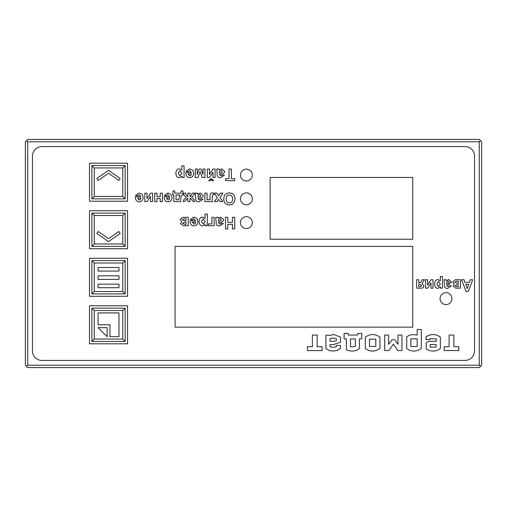 <?xml version="1.0" encoding="UTF-8"?>
<svg xmlns="http://www.w3.org/2000/svg" width="507" height="507" viewBox="0 0 507 507"><rect width="100%" height="100%" fill="white"/><g stroke="black" fill="none" stroke-linecap="round" stroke-linejoin="round"><path stroke-width="0.76" d="M127.542 201.216L89.517 201.216L89.517 163.191L127.542 163.191L127.542 201.216M91.894 165.567L125.166 165.567L125.166 198.839L91.894 198.839L91.894 165.567L125.166 165.567L125.166 198.839L91.894 198.839L91.894 165.567L94.27 167.944L94.27 196.463L122.789 196.463L125.166 198.839M127.542 248.747L89.517 248.747L89.517 210.722L127.542 210.722L127.542 248.747M91.894 246.37L91.894 213.098L125.166 213.098L125.166 246.37L91.894 246.37L91.894 213.098L125.166 213.098L125.166 246.37L91.894 246.37L94.27 243.994L122.789 243.994L125.166 246.37M127.542 296.278L89.517 296.278L89.517 258.253L127.542 258.253L127.542 296.278M91.894 293.902L91.894 260.63L125.166 260.63L125.166 293.902L91.894 293.902L91.894 260.63L125.166 260.63L125.166 293.902L91.894 293.902L94.27 291.525L122.789 291.525L122.789 263.006L125.166 260.63M127.542 343.809L89.517 343.809L89.517 305.784L127.542 305.784L127.542 343.809M91.894 341.433L91.894 308.161L125.166 308.161L125.166 341.433L91.894 341.433L91.894 308.161L125.166 308.161L125.166 341.433L91.894 341.433L94.27 339.056L122.789 339.056L125.166 341.433M240.432 175.073A5.945 5.945 0 0 1 246.37 169.135A5.945 5.945 0 0 1 252.309 175.073A5.945 5.945 0 0 1 246.37 181.012A5.945 5.945 0 0 1 240.432 175.073A5.945 5.945 0 0 1 246.37 169.135A5.945 5.945 0 0 1 252.309 175.073A5.945 5.945 0 0 1 246.37 181.012A5.945 5.945 0 0 1 240.432 175.073M240.432 198.839A5.945 5.945 0 0 1 246.37 192.901A5.945 5.945 0 0 1 252.309 198.839A5.945 5.945 0 0 1 246.37 204.777A5.945 5.945 0 0 1 240.432 198.839A5.945 5.945 0 0 1 246.37 192.901A5.945 5.945 0 0 1 252.309 198.839A5.945 5.945 0 0 1 246.37 204.777A5.945 5.945 0 0 1 240.432 198.839M240.432 222.605A5.945 5.945 0 0 1 246.37 216.666A5.945 5.945 0 0 1 252.309 222.605A5.945 5.945 0 0 1 246.37 228.543A5.945 5.945 0 0 1 240.432 222.605A5.945 5.945 0 0 1 246.37 216.666A5.945 5.945 0 0 1 252.309 222.605A5.945 5.945 0 0 1 246.37 228.543A5.945 5.945 0 0 1 240.432 222.605M440.063 298.655A5.945 5.945 0 0 1 446.002 292.716A5.945 5.945 0 0 1 451.94 298.655A5.945 5.945 0 0 1 446.002 304.593A5.945 5.945 0 0 1 440.063 298.655A5.945 5.945 0 0 1 446.002 292.716A5.945 5.945 0 0 1 451.94 298.655A5.945 5.945 0 0 1 446.002 304.593A5.945 5.945 0 0 1 440.063 298.655M41.986 360.445A9.506 9.506 0 0 1 32.48 350.939L32.48 156.061A9.506 9.506 0 0 1 41.986 146.555L465.014 146.555A9.506 9.506 0 0 1 474.52 156.061L474.52 350.939A9.506 9.506 0 0 1 465.014 360.445L41.986 360.445A9.506 9.506 0 0 1 32.48 350.939M175.073 327.173L175.073 246.37L412.73 246.37L412.73 327.173L175.073 327.173L175.073 246.37L412.73 246.37L412.73 327.173L175.073 327.173M270.136 239.241L270.136 177.45L412.73 177.45L412.73 239.241L270.136 239.241L270.136 177.45L412.73 177.45L412.73 239.241L270.136 239.241M91.894 198.839L94.27 196.463M122.789 196.463L122.789 167.944L125.166 165.567M91.894 213.098L94.27 215.475L94.27 243.994M122.789 243.994L122.789 215.475L125.166 213.098M125.166 293.902L122.789 291.525M122.789 263.006L94.27 263.006L91.894 260.63M91.894 308.161L94.27 310.538L94.27 339.056M122.789 339.056L122.789 310.538L125.166 308.161M107.104 327.649L107.104 336.68L98.073 327.649L107.104 327.649M109.956 324.797L98.073 324.797L98.073 312.914L118.987 312.914L118.987 336.68L109.956 336.68L109.956 324.797M118.987 287.723L98.073 287.723L98.073 284.161L118.987 284.161L118.987 287.723M118.987 279.408L98.073 279.408L98.073 275.84L118.987 275.84L118.987 279.408M118.987 271.087L98.073 271.087L98.073 267.519L118.987 267.519L118.987 271.087M120.21 178.502L118.847 180.448L108.53 173.223L98.212 180.448L96.85 178.502L108.53 170.32L120.21 178.502M98.212 231.49L108.53 238.715L118.847 231.49L120.21 233.435L108.53 241.617L96.85 233.435L98.212 231.49M188.262 217.294L188.262 225.729L183.395 225.729L180.41 223.53L181.842 221.597L180.118 219.506L182.97 217.294L188.262 217.294M186.031 222.224L186.031 224.297L184.592 224.297L182.621 223.314L184.592 222.224L186.031 222.224M186.031 218.726L186.031 220.868L184.89 220.868L182.438 219.778L184.269 218.726L186.031 218.726M193.877 218.777L192.457 219.975L190.239 219.594L193.902 217.11L197.153 218.542L197.99 221.445C197.819 224.328 196.526 225.818 194.124 225.907C191.5 225.938 190.163 224.252 190.112 220.868L195.702 220.868L193.877 218.777M192.33 222.224L195.664 222.224L195.195 223.669L193.985 224.202L192.33 222.224M207.312 214.081L207.312 225.729L205.246 225.729L205.246 224.493L202.616 225.907C200.461 225.824 199.289 224.379 199.093 221.559C199.295 218.669 200.468 217.186 202.623 217.11L205.082 218.34L205.082 214.081L207.312 214.081M205.12 221.648L203.225 224.151L201.38 221.54L203.187 218.872L205.12 221.648M214.119 217.294L214.119 225.729L208.421 225.729L208.421 223.929L211.882 223.929L211.882 217.294L214.119 217.294M219.918 224.202L221.388 223.131L223.403 223.498L219.753 225.907C217.123 226.065 215.938 224.981 216.204 222.662L215.728 217.294L217.928 217.294L218.219 218.225L220.837 217.11L223.638 219.588C223.695 221.027 222.668 221.908 220.564 222.224L218.397 222.769L219.918 224.202M218.397 221.318L218.485 219.81L219.018 219.081L220.171 218.688L221.407 219.823L220.97 220.596L218.397 221.318M232.402 217.294L234.741 217.294L234.741 228.923L232.402 228.923L232.402 224.348L227.814 224.348L227.814 228.923L225.476 228.923L225.476 217.294L227.814 217.294L227.814 222.389L232.402 222.389L232.402 217.294M420.785 288.166L416.627 288.166L416.627 279.731L418.75 279.731L418.75 283.229L420.645 282.253L422.154 279.731L424.606 279.731L421.925 283.381L423.922 285.764C423.953 287.456 422.908 288.255 420.785 288.166M418.75 286.734L418.75 284.554L420.119 284.554L421.748 285.65L420.246 286.734L418.75 286.734M433.003 279.731L433.003 288.166L430.969 288.166L430.969 282.862L427.712 288.166L425.627 288.166L425.627 279.731L427.661 279.731L427.661 285.124L430.969 279.731L433.003 279.731M442.427 276.518L442.427 288.166L440.463 288.166L440.463 286.93L437.966 288.35C435.919 288.268 434.803 286.816 434.619 283.996C434.81 281.106 435.931 279.623 437.972 279.547L440.31 280.777L440.31 276.518L442.427 276.518M440.342 284.085L438.549 286.588L436.793 283.977L438.511 281.309L440.342 284.085M447.979 286.645L449.373 285.574L451.287 285.935L447.82 288.35C445.323 288.502 444.195 287.418 444.449 285.105L443.999 279.731L446.084 279.731L446.363 280.663L448.847 279.547L451.515 282.031L448.594 284.668L446.534 285.207L447.979 286.645M446.534 283.755L447.123 281.518L448.213 281.125L449.392 282.266L448.98 283.039L446.534 283.755M460.407 279.731L460.407 288.166L455.78 288.166L452.941 285.967L454.304 284.034L452.669 281.949L455.375 279.731L460.407 279.731M458.284 284.668L458.284 286.734L456.921 286.734L455.045 285.752L456.921 284.668L458.284 284.668M458.284 281.163L458.284 283.305L457.2 283.305L454.874 282.222L456.611 281.163L458.284 281.163M466.003 291.36L461.592 279.731L464.019 279.731L464.97 282.38L469.381 282.38L470.293 279.731L472.676 279.731L468.417 291.36L466.003 291.36M465.692 284.338L468.709 284.338L467.22 288.654L465.692 284.338M139.095 194.669L137.676 195.867L135.458 195.487L139.121 193.002L142.372 194.435L143.208 197.337C143.031 200.221 141.745 201.71 139.343 201.799C136.719 201.83 135.382 200.145 135.331 196.76L140.921 196.76L139.095 194.669M137.543 198.117L140.883 198.117L140.414 199.562L139.203 200.094L137.543 198.117M152.588 193.186L152.588 201.621L150.446 201.621L150.446 196.317L147.017 201.621L144.818 201.621L144.818 193.186L146.96 193.186L146.96 198.573L150.446 193.186L152.588 193.186M162.436 193.186L162.436 201.621L160.206 201.621L160.206 198.535L156.993 198.535L156.993 201.621L154.762 201.621L154.762 193.186L156.993 193.186L156.993 196.741L160.206 196.741L160.206 193.186L162.436 193.186M167.918 194.669L166.499 195.867L164.287 195.487L167.95 193.002L171.201 194.435L172.031 197.337C171.86 200.221 170.574 201.71 168.166 201.799C165.548 201.83 164.211 200.145 164.16 196.76L169.75 196.76L167.918 194.669M166.372 198.117L169.706 198.117L169.237 199.562L168.032 200.094L166.372 198.117M174.719 190.974L174.719 193.186L181.088 193.186L181.088 190.974L182.9 190.974L182.9 195.018L181.994 195.018C181.202 195.461 180.745 197.66 180.612 201.621L173.812 201.621L173.812 195.018L172.906 195.018L172.906 190.974L174.719 190.974M176.043 195.018L179.814 195.018L178.711 199.79L176.037 199.79L176.043 195.018M187.818 193.154L190.049 193.154L190.049 196.748L191.259 195.588L192.318 193.154L194.713 193.154L193.522 195.48L191.646 197.47L194.422 200.119L194.422 201.59L193.503 201.628L190.049 198.123L190.049 201.59L187.818 201.59L187.818 198.123L184.333 201.628L183.445 201.59L183.445 200.119L186.227 197.47L184.345 195.48L183.16 193.154L185.549 193.154L186.608 195.588L187.818 196.748L187.818 193.154M199.447 200.069L200.918 198.998L202.933 199.359L199.276 201.773C196.653 201.925 195.468 200.842 195.727 198.529L195.258 193.154L197.451 193.154L197.749 194.086L200.36 192.971L203.168 195.448C203.218 196.893 202.192 197.768 200.094 198.085L197.926 198.63L199.447 200.069M197.926 197.179L198.015 195.67L198.548 194.942L199.695 194.549L200.937 195.689L200.499 196.463L197.926 197.179M212.294 196.71L212.294 201.59L204.853 201.59L204.853 193.154L207.084 193.154L207.084 199.777L210.063 199.777L210.063 195.987C210.126 193.611 210.925 192.616 212.452 193.009L213.872 193.154L213.872 194.789L212.953 194.751L212.294 196.71M220.406 193.154L223.004 193.154L219.968 197.502L222.877 201.59L220.158 201.59L218.669 199.27L217.116 201.59L214.518 201.59L217.338 197.597L214.227 193.154L216.945 193.154L218.669 195.765L220.406 193.154M229.373 192.939C232.986 193.066 234.868 195.049 235.026 198.89L234.494 201.875L231.908 204.524L229.405 204.98C225.811 204.866 223.929 202.851 223.758 198.94C223.923 195.062 225.799 193.059 229.373 192.939M232.612 198.966C232.504 201.64 231.426 202.971 229.379 202.971C227.339 202.977 226.274 201.653 226.173 198.998C226.306 196.298 227.37 194.948 229.379 194.948C231.395 194.973 232.472 196.31 232.612 198.966M184.073 165.814L184.073 177.456L182.007 177.456L182.007 176.221L179.377 177.64C177.222 177.558 176.049 176.106 175.853 173.286C176.056 170.403 177.228 168.92 179.383 168.844L181.842 170.073L181.842 165.814L184.073 165.814M181.88 173.381L179.985 175.878L178.141 173.267L179.947 170.599L181.88 173.381M189.593 170.51L188.173 171.708L185.961 171.328L189.624 168.844L192.875 170.276L193.706 173.179C193.535 176.062 192.248 177.545 189.84 177.64C187.222 177.665 185.885 175.986 185.835 172.595L191.424 172.595L189.593 170.51M188.046 173.958L191.38 173.958L190.911 175.403L189.707 175.935L188.046 173.958M204.993 169.021L204.993 177.456L202.211 177.456L200.138 171.581L198.053 177.456L195.284 177.456L195.284 169.021L197.191 169.021L197.191 174.573L199.219 169.021L201.127 169.021L203.085 174.573L203.085 169.021L204.993 169.021M211.166 179.687L209.778 180.834L208.694 180.834L211.166 178.527L213.643 180.834L212.553 180.834L211.166 179.687M215.095 169.021L215.095 177.456L212.953 177.456L212.953 172.152L209.524 177.456L207.331 177.456L207.331 169.021L209.473 169.021L209.473 174.414L212.953 169.021L215.095 169.021M220.932 175.935L222.408 174.864L224.424 175.226L220.767 177.64C218.143 177.792 216.958 176.709 217.218 174.395L216.749 169.021L218.942 169.021L219.233 169.953L221.851 168.844L224.658 171.322C224.709 172.76 223.682 173.641 221.584 173.958L219.417 174.503L220.932 175.935M219.417 173.052L219.499 171.537L220.032 170.808L221.185 170.422L222.427 171.556L221.99 172.329L219.417 173.052M229.031 169.021L231.369 169.021L231.369 178.692L234.798 178.692L234.798 180.65L225.602 180.65L225.602 178.692L229.031 178.692L229.031 169.021M317.16 346.718L322.084 346.718L322.084 350.565L307.464 350.565L307.464 346.718L312.382 346.718L312.382 335.064L317.16 335.064L317.16 346.718M340.374 345.406L340.374 348.524L337.142 350.521L333.2 351.066L329.189 350.521L325.862 348.524L325.862 335.083L329.639 335.387L333.885 334.531L340.514 337.079L340.514 342.276L333.2 344.576L330.019 344.576L330.019 346.813L333.2 347.358L336.192 346.813L336.192 345.406L340.374 345.406M333.2 341.306L330.019 341.306L330.019 338.549L333.27 338.049L336.356 338.67L336.356 340.805L333.2 341.306M361.776 333.429L361.776 338.923L359.431 338.923L359.431 348.499C355.863 351.427 351.509 351.864 346.363 349.805L346.363 338.923L344.082 338.923L344.082 333.429L348.182 333.429L348.182 335.07L357.644 335.07L357.644 333.429L361.776 333.429M355.325 338.923L355.325 346.452L350.502 346.858L350.502 338.923L355.325 338.923M365.338 348.493L365.338 337.13C370.205 333.688 375.072 333.688 379.946 337.13L379.946 348.493C375.072 351.934 370.205 351.934 365.338 348.493M369.47 346.446L369.47 339.177L375.807 339.177L375.807 346.446L369.47 346.446M392.006 339.753L394.642 339.753L397.995 344.272L397.995 335.064L401.937 335.064L401.937 350.571L397.805 350.571L393.407 344.101L388.825 350.571L384.705 350.571L384.705 335.064L388.66 335.064L388.66 344.272L392.006 339.753M421.311 329.474L421.311 348.486C416.443 351.934 411.576 351.934 406.703 348.486L406.703 337.079C408.255 335.444 410.695 334.626 414.023 334.633L417.179 335.133L417.179 329.474L421.311 329.474M410.841 346.446L410.841 338.866L417.179 338.866L417.179 346.446L410.841 346.446M428.707 341.338L436.261 341.331L436.261 338.809L429.892 338.809L429.892 339.639L426.064 339.639L426.064 336.775C431.089 333.688 435.862 333.809 440.374 337.136L440.374 348.499C436.014 351.763 431.299 351.934 426.235 349.019L426.235 342.65L428.707 341.338M430.177 347.099L430.177 344.481L436.115 344.481L436.115 347.073L430.177 347.099M453.873 346.718L458.797 346.718L458.797 350.565L444.176 350.565L444.176 346.718L449.094 346.718L449.094 335.064L453.873 335.064L453.873 346.718M27.727 365.198L479.273 365.198L479.273 141.802L27.727 141.802L27.727 365.198L26.541 366.384L27.727 367.575L479.273 367.575L481.65 365.198L481.65 141.802L480.459 140.616L479.273 141.802M32.48 156.061A9.506 9.506 0 0 1 41.986 146.555M465.014 146.555A9.506 9.506 0 0 1 474.52 156.061M474.52 350.939A9.506 9.506 0 0 1 465.014 360.445M26.541 366.384L25.35 365.198L25.35 141.802L26.541 140.616L27.727 141.802M26.541 140.616L27.727 139.425L479.273 139.425L480.459 140.616M479.273 365.198L480.459 366.384M122.789 167.944L94.27 167.944M122.789 215.475L94.27 215.475M94.27 263.006L94.27 291.525M122.789 310.538L94.27 310.538"/></g></svg>
